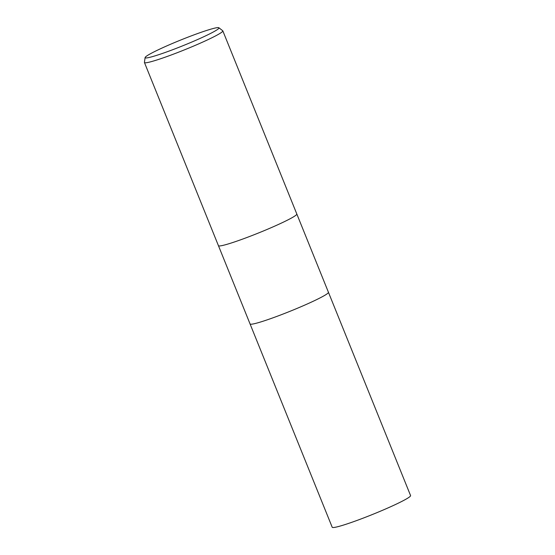 <?xml version="1.0" encoding="UTF-8"?>
<svg xmlns="http://www.w3.org/2000/svg" width="555" height="555" viewBox="0 0 555 555"><rect width="100%" height="100%" fill="white"/><g stroke="black" fill="none" stroke-linecap="round" stroke-linejoin="round"><path stroke-width="0.83" d="M328.435 292.277A42.263 3.24 158 0 1 304.959 305.007A42.263 3.24 158 0 1 261.752 321.636A42.263 3.24 158 0 0 304.959 305.007A42.263 3.24 158 0 0 328.435 292.277L296.821 214.015A42.263 3.24 158 0 1 273.337 226.738A42.263 3.24 158 0 1 230.131 243.368A42.27 3.24 158 0 1 218.434 245.678L144.439 62.521A42.27 3.24 158 0 1 144.425 62.375L145.105 57.56A39.828 3.053 158 0 1 167.998 45.371A39.828 3.053 158 0 1 207.952 30.039A39.828 3.053 158 0 1 218.885 27.75A39.828 3.053 158 0 1 197.601 39.53A39.828 3.053 158 0 1 156.142 55.521A39.828 3.053 158 0 1 145.105 57.56M218.885 27.75L222.722 30.74A42.27 3.24 158 0 1 222.819 30.858A42.27 3.24 158 0 1 199.342 43.588A42.27 3.24 158 0 1 156.135 60.211A42.27 3.24 158 0 1 144.439 62.521M222.819 30.858L296.814 214.008A42.27 3.24 158 0 1 273.337 226.738A42.27 3.24 158 0 1 230.131 243.368A42.263 3.24 158 0 1 218.434 245.671M328.442 292.291L410.575 495.58A42.27 3.24 158 0 1 387.099 508.318A42.27 3.24 158 0 1 343.899 524.94A42.27 3.24 158 0 1 332.202 527.25L250.062 323.953A42.263 3.24 158 0 0 261.752 321.636A42.263 3.24 158 0 1 250.062 323.947L218.441 245.685"/></g></svg>
